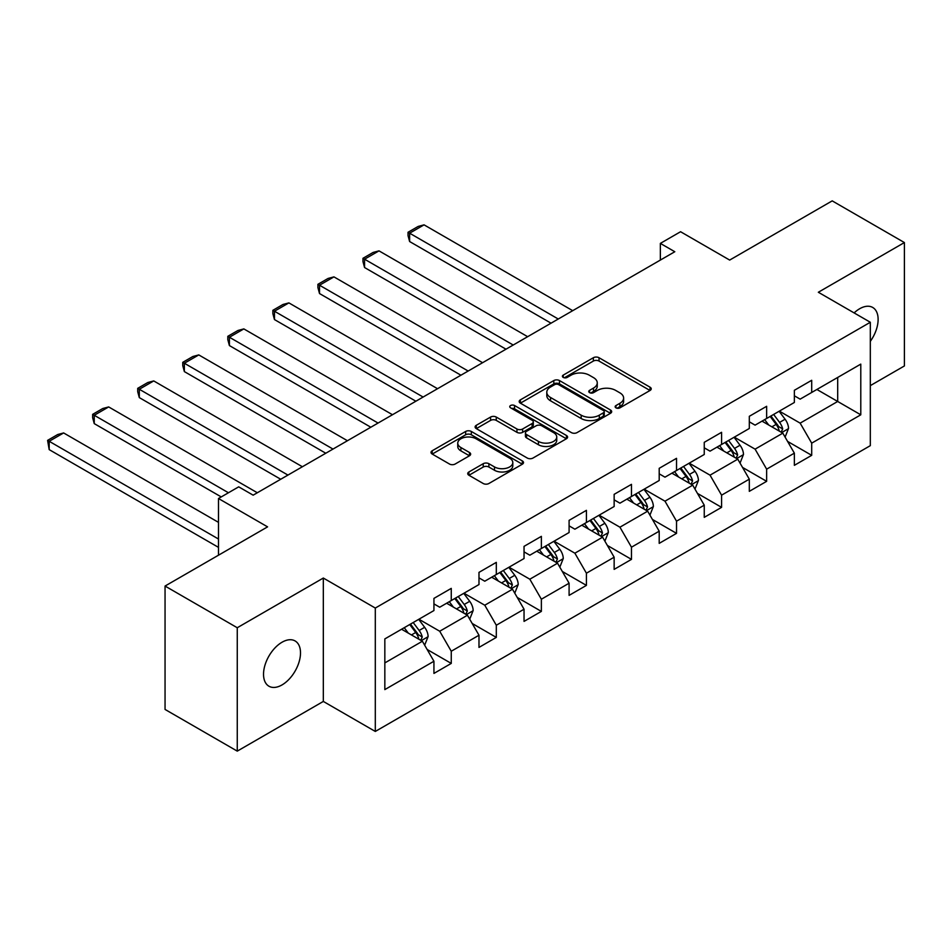 <?xml version="1.0" encoding="UTF-8"?>
<svg xmlns="http://www.w3.org/2000/svg" width="952" height="952" viewBox="0 0 952 952"><rect width="100%" height="100%" fill="white"/><g stroke="black" fill="none" stroke-linecap="round" stroke-linejoin="round"><path stroke-width="1.43" d="M615.968 407.849A2.808 1.618 0 0 0 619.931 407.849L650.049 390.463A4.01 2.321 0 0 0 651.227 388.821A4.01 2.321 0 0 0 650.049 387.19L599.022 357.726A4.01 2.321 0 0 0 593.358 357.726L563.239 375.112A2.808 1.618 0 0 0 562.418 376.266A2.808 1.618 0 0 0 563.239 377.408A2.808 1.618 0 0 0 567.202 377.408L571.105 375.159A12.828 7.402 0 0 1 589.24 375.159L593.501 377.611A12.828 7.402 0 0 1 597.261 382.847A12.828 7.402 0 0 1 593.501 388.083L589.597 390.344A2.808 1.618 0 0 0 588.776 391.486A2.808 1.618 0 0 0 589.597 392.629A2.808 1.618 0 0 0 593.572 392.629L597.463 390.38A12.828 7.402 0 0 1 615.611 390.38L619.859 392.831A12.828 7.402 0 0 1 623.619 398.067A12.828 7.402 0 0 1 619.859 403.315L615.968 405.564A2.808 1.618 0 0 0 615.147 406.706A2.808 1.618 0 0 0 615.968 407.849L615.968 405.564M282.018 684.928A26.144 15.089 120 0 0 299.095 661.89A26.144 15.089 120 0 0 295.096 640.946A26.144 15.089 120 0 0 282.018 642.243A26.144 15.089 120 0 0 264.942 665.269A26.144 15.089 120 0 0 268.952 686.225A26.144 15.089 120 0 0 282.018 684.928M870.318 341.351A26.144 15.089 120 0 0 872.71 307.46A26.144 15.089 120 0 0 859.632 308.757A26.144 15.089 120 0 0 854.122 312.91M468.908 471.966A4.01 2.321 0 0 0 467.729 473.608A4.01 2.321 0 0 0 468.908 475.238L483.223 483.509A4.01 2.321 0 0 0 488.888 483.509L522.339 464.195A4.01 2.321 0 0 0 523.517 462.553A4.01 2.321 0 0 0 522.339 460.923L471.323 431.458A4.01 2.321 0 0 0 465.647 431.458L432.196 450.772A4.01 2.321 0 0 0 431.018 452.414A4.01 2.321 0 0 0 432.196 454.044L449.487 464.029A4.01 2.321 0 0 0 455.163 464.029L469.479 455.77A4.01 2.321 0 0 0 470.645 454.128A4.01 2.321 0 0 0 469.479 452.486L460.899 447.535A10.722 6.188 0 0 1 457.757 443.156A10.722 6.188 0 0 1 464.374 437.444A10.722 6.188 0 0 1 476.071 438.789L509.653 458.174A10.722 6.188 0 0 1 512.795 462.553A10.722 6.188 0 0 1 506.178 468.277A10.722 6.188 0 0 1 494.493 466.932L488.888 463.707A4.01 2.321 0 0 0 483.223 463.707L468.908 471.966L468.908 475.238M870.318 385.631L904.4 365.949L904.4 242.558L832.203 200.872L729.672 260.075L680.573 231.729L660.355 243.391L674.801 251.733L253.149 495.171L238.702 486.841L218.484 498.515L218.484 555.206M237.262 627.737L237.262 751.128L323.323 701.434L323.323 578.043L237.262 627.737L165.053 586.051L267.583 526.861L218.484 498.515M323.323 578.043L375.302 608.054L870.318 322.264L870.318 445.655L375.302 731.445L375.302 608.054M904.4 242.558L818.339 292.252L870.318 322.264M571.39 432.601A4.01 2.321 0 0 0 577.055 432.601L610.506 413.287A4.01 2.321 0 0 0 611.684 411.657A4.01 2.321 0 0 0 610.506 410.014L559.478 380.562A4.01 2.321 0 0 0 553.814 380.562L520.363 399.876A4.01 2.321 0 0 0 519.185 401.506A4.01 2.321 0 0 0 520.363 403.148L571.39 432.601M511.7 408.456A2.808 1.618 0 0 1 514.544 408.848L514.544 405.516L566.428 435.469A4.01 2.321 0 0 1 567.594 437.111A4.01 2.321 0 0 1 566.428 438.741L532.977 458.055A4.01 2.321 0 0 1 527.301 458.055L476.274 428.59L476.274 425.318A4.01 2.321 0 0 0 475.107 426.96A4.01 2.321 0 0 0 476.274 428.59M476.274 425.318L490.589 417.059A4.01 2.321 0 0 1 496.266 417.059L516.96 429.007A4.01 2.321 0 0 0 522.624 429.007L532.12 423.521A4.01 2.321 0 0 0 533.298 421.891A4.01 2.321 0 0 0 532.12 420.248L510.581 407.813A2.808 1.618 0 0 1 509.76 406.659A2.808 1.618 0 0 1 511.486 405.171A2.808 1.618 0 0 1 514.544 405.516M237.262 751.128L165.053 709.442L165.053 586.051M427.15 649.49L451.26 663.413L451.26 651.239L478.987 635.234L478.987 647.408L496.313 637.4L496.313 625.238L524.04 609.221L524.04 621.394L541.367 611.398L541.367 599.225L569.094 583.219L569.094 595.381L586.42 585.385L586.42 573.211L614.147 557.206L614.147 569.379L631.473 559.371L631.473 547.198L659.201 531.192L659.201 543.366L676.527 533.358L676.527 521.184L704.254 505.179L704.254 517.352L721.58 507.345L721.58 495.171L749.307 479.165L749.307 491.339L766.646 481.331L766.646 469.169L794.361 453.152L794.361 465.326L811.699 455.33L811.699 443.156L860.786 414.81L860.786 364.116L837.689 377.456L837.689 401.47L860.786 414.81M451.26 663.413L433.933 673.421L433.933 661.247L384.834 689.593L384.834 638.911L433.933 610.553L433.933 598.391L451.26 588.384L451.26 600.557L478.987 584.552L478.987 572.378L496.313 562.37L496.313 574.544L524.04 558.538L524.04 546.365L541.367 536.357L541.367 548.53L569.094 532.525L569.094 520.351L586.42 510.343L586.42 522.517L614.147 506.512L614.147 494.338L631.473 484.342L631.473 496.504L659.201 480.498L659.201 468.325L676.527 458.328L676.527 470.502L704.254 454.485L704.254 442.323L721.58 432.315L721.58 444.489L749.307 428.483L749.307 416.31L766.646 406.302L766.646 418.475L794.361 402.47L794.361 390.296L811.699 380.288L811.699 392.462L860.786 364.116M446.643 603.223L467.432 615.23L439.717 631.236L418.916 619.228M433.933 603.889L439.717 607.221L451.26 600.557M439.717 631.236L451.26 651.239M467.432 615.23L478.987 635.234M491.696 577.209L512.485 589.217L484.77 605.222L463.969 593.215M478.987 577.876L484.77 581.208L496.313 574.544M484.77 605.222L496.313 625.238M512.485 589.217L524.04 609.221M536.75 551.196L557.539 563.203L529.824 579.209L509.022 567.202M524.04 551.862L529.824 555.206L541.367 548.53M529.824 579.209L541.367 599.225M557.539 563.203L569.094 583.219M581.803 525.183L602.592 537.19L574.877 553.195L554.076 541.2M569.094 525.861L574.877 529.193L586.42 522.517M574.877 553.195L586.42 573.211M602.592 537.19L614.147 557.206M626.856 499.181L647.658 511.188L619.931 527.194L599.129 515.187M614.147 499.848L619.931 503.18L631.473 496.504M619.931 527.194L631.473 547.198M647.658 511.188L659.201 531.192M671.91 473.168L692.711 485.175L664.984 501.18L644.183 489.173M659.201 473.834L664.984 477.166L676.527 470.502M664.984 501.18L676.527 521.184M692.711 485.175L704.254 505.179M716.963 447.154L737.764 459.161L710.037 475.167L689.236 463.16M704.254 447.821L710.037 451.153L721.58 444.489M710.037 475.167L721.58 495.171M737.764 459.161L749.307 479.165M762.016 421.141L782.818 433.148L755.091 449.154L734.289 437.147M749.307 421.807L755.091 425.139L766.646 418.475M755.091 449.154L766.646 469.169M782.818 433.148L794.361 453.152M816.887 389.463L837.689 401.47L800.144 423.14L779.343 411.133M794.361 395.794L800.144 399.138L811.699 392.462M800.144 423.14L811.699 443.156M323.323 701.434L375.302 731.445M660.355 243.391L660.355 260.075M384.834 662.913L422.379 641.243L401.589 629.236M422.379 641.243L433.933 661.247M787.578 441.407L811.699 455.33M742.524 467.408L766.646 481.331M697.471 493.422L721.58 507.345M652.418 519.435L676.527 533.358M607.364 545.448L631.473 559.371M562.311 571.462L586.42 585.385M517.257 597.475L541.367 611.398M472.204 623.477L496.313 637.4M617.086 408.241L619.859 406.647A12.828 7.402 0 0 0 623.619 401.411L623.619 398.067M597.261 382.847L597.261 386.191A12.828 7.402 0 0 1 593.501 391.427L590.716 393.021M650.002 390.487L599.022 361.058A4.01 2.321 0 0 0 593.358 361.058L564.357 377.801M610.458 413.323L559.478 383.894A4.01 2.321 0 0 0 553.814 383.894L520.411 403.172L520.363 399.876M603.425 412.799A2.808 1.618 0 0 0 604.246 411.657A2.808 1.618 0 0 0 603.425 410.514L558.634 384.656A2.808 1.618 0 0 0 554.659 384.656L550.553 387.024A12.828 7.402 0 0 0 546.793 392.26A12.828 7.402 0 0 0 550.553 397.496L581.172 415.179A12.828 7.402 0 0 0 599.308 415.179L603.425 412.799L603.425 416.131A2.808 1.618 0 0 0 604.246 414.989L604.246 411.657M546.793 392.26L546.793 395.592A12.828 7.402 0 0 0 550.553 400.828L550.553 397.496M603.425 416.131L599.308 418.511A12.828 7.402 0 0 1 581.172 418.511L550.553 400.828M476.333 428.626L490.589 420.391L490.589 417.059M533.298 421.891L533.298 425.223A4.01 2.321 0 0 1 532.12 426.853L522.624 432.339A4.01 2.321 0 0 1 516.96 432.339L496.266 420.391A4.01 2.321 0 0 0 490.589 420.391M514.544 408.848L566.369 438.777M538.427 441.407A10.722 6.188 0 0 0 550.113 442.74A10.722 6.188 0 0 0 556.741 437.027A10.722 6.188 0 0 0 553.6 432.648L541.759 425.818A4.01 2.321 0 0 0 536.095 425.818L526.599 431.292A4.01 2.321 0 0 0 525.421 432.934A4.01 2.321 0 0 0 526.599 434.564L538.427 441.407L538.427 444.739A10.722 6.188 0 0 0 550.113 446.083A10.722 6.188 0 0 0 556.741 440.359L556.741 437.027M525.421 432.934L525.421 436.266A4.01 2.321 0 0 0 526.599 437.908L526.599 434.564M538.427 444.739L526.599 437.908M512.795 462.553L512.795 465.897A10.722 6.188 0 0 1 506.178 471.609A10.722 6.188 0 0 1 494.493 470.264L488.888 467.039A4.01 2.321 0 0 0 483.223 467.039L468.967 475.274M457.757 443.156L457.757 446.5A10.722 6.188 0 0 0 460.899 450.879L460.899 447.535M469.419 455.794L460.899 450.879M522.291 464.219L471.323 434.79A4.01 2.321 0 0 0 465.647 434.79L432.256 454.08M785.091 437.099L788.53 428.448A10.829 6.247 -120 0 0 785.079 419.225L779.117 411.276M558.265 319.015L409.622 233.192L424.057 224.85L572.711 310.673M768.728 425.008L764.67 419.606M409.622 241.534L408.027 235.608L408.027 232.276L409.622 233.192L409.622 241.534L551.041 323.18M781.14 432.184L782.687 428.912A10.829 6.247 -120 0 0 779.593 422.402L773.631 414.441M770.918 416L777.534 424.83A5.51 3.189 60 0 1 778.534 426.508L782.687 428.912M770.168 416.44L776.118 424.402A10.829 6.247 60 0 1 779.224 430.911M408.027 232.276L418.142 226.445L424.057 224.85M740.037 463.112L743.476 454.461A10.829 6.247 -120 0 0 740.025 445.238L734.063 437.277M513.211 345.029L364.568 259.206L379.003 250.864L527.646 336.687M723.675 451.022L719.617 445.619M364.568 267.536L362.974 261.621L362.974 258.289L364.568 259.206L364.568 267.536L505.988 349.194M736.086 458.198L737.633 454.913A10.829 6.247 -120 0 0 734.539 448.404L728.577 440.455M725.864 442.014L732.481 450.843A5.51 3.189 60 0 1 733.48 452.521L737.633 454.913M725.103 442.454L731.065 450.415A10.829 6.247 60 0 1 734.171 456.924M362.974 258.289L373.089 252.447L379.003 250.864M694.984 489.126L698.423 480.462A10.829 6.247 -120 0 0 694.972 471.252L689.01 463.291M468.158 371.042L319.515 285.219L333.95 276.877L482.593 362.7M678.621 477.035L674.563 471.633M319.515 293.549L317.92 287.635L317.92 284.303L319.515 285.219L319.515 293.549L460.935 375.207M691.033 484.199L692.58 480.927A10.829 6.247 -120 0 0 689.486 474.417L683.524 466.468M680.811 468.027L687.427 476.857A5.51 3.189 60 0 1 688.427 478.535L692.58 480.927M680.049 468.467L686.011 476.416A10.829 6.247 60 0 1 689.117 482.926M317.92 284.303L328.035 278.46L333.95 276.877M649.93 515.139L653.369 506.476A10.829 6.247 -120 0 0 649.918 497.265L643.957 489.304M423.104 397.043L274.462 311.233L288.896 302.891L437.539 388.713M633.568 503.049L629.51 497.646M274.462 319.563L272.867 313.648L272.867 310.316L274.462 311.233L274.462 319.563L415.881 401.22M645.98 510.212L647.527 506.94A10.829 6.247 -120 0 0 644.433 500.431L638.471 492.47M635.757 494.04L642.374 502.87A5.51 3.189 60 0 1 643.373 504.536L647.527 506.94M634.996 494.481L640.958 502.43A10.829 6.247 60 0 1 644.064 508.939M272.867 310.316L282.982 304.473L288.896 302.891M604.877 541.141L608.316 532.489A10.829 6.247 -120 0 0 604.865 523.279L598.903 515.318M378.051 423.057L229.408 337.234L243.843 328.904L392.486 414.727M588.514 529.062L584.457 523.659M229.408 345.576L227.814 339.662L227.814 336.318L229.408 337.234L229.408 345.576L370.828 427.234M600.926 536.226L602.473 532.953A10.829 6.247 -120 0 0 599.379 526.444L593.417 518.483M590.704 520.054L597.309 528.884A5.51 3.189 60 0 1 598.32 530.55L602.473 532.953M589.942 520.482L595.904 528.443A10.829 6.247 60 0 1 599.01 534.953M227.814 336.318L237.929 330.487L243.843 328.904M559.824 567.154L563.263 558.503A10.829 6.247 -120 0 0 559.812 549.292L553.85 541.331M332.998 449.07L184.355 363.248L198.79 354.917L347.432 440.728M543.461 555.075L539.403 549.661M184.355 371.589L182.76 365.663L182.76 362.331L184.355 363.248L184.355 371.589L325.774 453.235M555.873 562.239L557.42 558.967A10.829 6.247 -120 0 0 554.326 552.457L548.364 544.496M545.651 546.067L552.255 554.885A5.51 3.189 60 0 1 553.267 556.563L557.42 558.967M544.889 546.496L550.851 554.457A10.829 6.247 60 0 1 553.957 560.966M182.76 362.331L192.875 356.5L198.79 354.917M514.77 593.167L518.209 584.516A10.829 6.247 -120 0 0 514.758 575.294L508.796 567.344M287.944 475.084L139.301 389.261L153.736 380.931L302.379 466.742M498.396 581.077L494.35 575.674M139.301 397.603L137.707 391.677L137.707 388.345L139.301 389.261L139.301 397.603L280.721 479.249M510.819 588.253L512.366 584.98A10.829 6.247 -120 0 0 509.272 578.471L503.31 570.51M500.597 572.069L507.202 580.898A5.51 3.189 60 0 1 508.213 582.576L512.366 584.98M499.836 572.509L505.798 580.47A10.829 6.247 60 0 1 508.903 586.979M137.707 388.345L147.81 382.514L153.736 380.931M469.717 619.181L473.156 610.529A10.829 6.247 -120 0 0 469.705 601.307L463.743 593.358M228.444 492.755L94.248 415.274L108.683 406.932L257.326 492.755M453.342 607.09L449.296 601.688M94.248 423.616L92.653 417.69L92.653 414.358L94.248 415.274L94.248 423.616L221.233 496.92M465.766 614.266L467.313 610.982A10.829 6.247 -120 0 0 464.207 604.472L458.257 596.523M455.544 598.082L462.148 606.912A5.51 3.189 60 0 1 463.16 608.59L467.313 610.982M454.782 598.522L460.744 606.483A10.829 6.247 60 0 1 463.85 612.993M92.653 414.358L102.756 408.515L108.683 406.932M424.663 645.194L428.102 636.543A10.829 6.247 -120 0 0 424.651 627.32L418.69 619.359M218.484 539.022L49.183 441.288L63.629 432.946L218.484 522.351M408.289 633.104L404.243 627.701M49.183 449.618L47.6 440.371L49.183 441.288L49.183 449.618L218.484 547.364M420.713 640.268L422.26 636.995A10.829 6.247 -120 0 0 419.154 630.486L413.204 622.537M410.49 624.096L417.095 632.925A5.51 3.189 60 0 1 418.106 634.603L422.26 636.995M409.729 624.536L415.691 632.485A10.829 6.247 60 0 1 418.797 638.994M47.6 440.371L57.703 434.528L63.629 432.946M619.859 406.647L619.859 403.315M589.597 392.629L589.597 390.344M593.501 391.427L593.501 388.083M563.239 377.408L563.239 375.112M593.358 361.058L593.358 357.726M599.022 361.058L599.022 357.726M650.049 390.463L650.049 387.19M553.814 383.894L553.814 380.562M559.478 383.894L559.478 380.562M610.506 413.287L610.506 410.014M581.172 418.511L581.172 415.179M599.308 418.511L599.308 415.179M496.266 420.391L496.266 417.059M516.96 432.339L516.96 429.007M522.624 432.339L522.624 429.007M532.12 426.853L532.12 423.521M566.428 438.741L566.428 435.469M483.223 467.039L483.223 463.707M488.888 467.039L488.888 463.707M494.493 470.264L494.493 466.932M469.479 455.77L469.479 452.486M432.196 454.044L432.196 450.772M465.647 434.79L465.647 431.458M471.323 434.79L471.323 431.458M522.339 464.195L522.339 460.923M781.747 432.529L788.458 428.65M779.593 422.402L785.079 419.225M771.893 426.841L776.118 424.402M736.693 458.543L743.405 454.663M734.539 448.404L740.025 445.238M726.84 452.854L731.065 450.415M691.64 484.556L698.351 480.677M689.486 474.417L694.972 471.252M681.787 478.868L686.011 476.416M646.587 510.57L653.298 506.69M644.433 500.431L649.918 497.265M636.733 504.881L640.958 502.43M601.533 536.583L608.245 532.703M599.379 526.444L604.865 523.279M591.68 530.883L595.904 528.443M556.48 562.584L563.191 558.717M554.326 552.457L559.812 549.292M546.626 556.896L550.851 554.457M511.426 588.598L518.138 584.718M509.272 578.471L514.758 575.294M501.573 582.91L505.798 580.47M466.373 614.611L473.084 610.732M464.207 604.472L469.705 601.307M456.52 608.923L460.744 606.483M421.32 640.625L428.031 636.745M419.154 630.486L424.651 627.32M411.466 634.936L415.691 632.485"/></g></svg>
